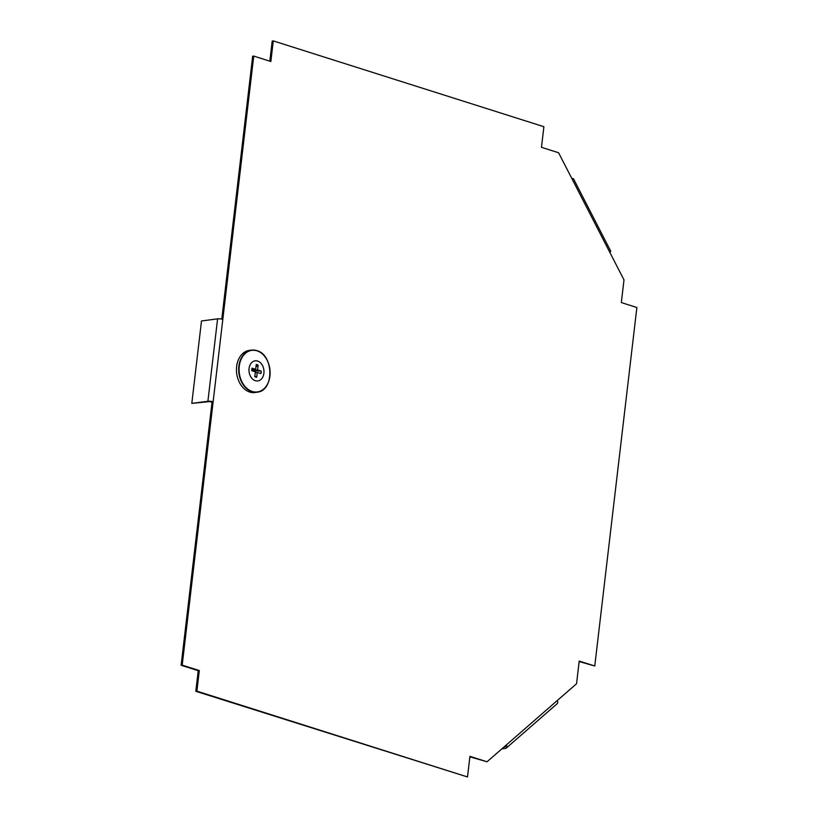 <?xml version="1.0" encoding="UTF-8"?>
<svg xmlns="http://www.w3.org/2000/svg" width="818" height="818" viewBox="0 0 818 818"><rect width="100%" height="100%" fill="white"/><g stroke="black" fill="none" stroke-linecap="round" stroke-linejoin="round"><path stroke-width="1.23" d="M579.154 661.537L594.768 666.005L636.874 307.507L621.322 302.568L623.991 279.909L558.582 152.741L541.475 147.312L543.898 126.708L273.273 40.9L272.2 41.043L269.828 61.176M217.588 318.856L207.905 401.27L191.811 403.386L201.494 320.973L217.588 318.856A3.722 0.818 6.7 0 1 222.813 319.388L253.744 56.074L252.67 56.217L221.78 319.132M182.199 665.116L199.306 670.545L196.882 691.149L467.507 776.957L195.809 691.292L198.232 670.688L181.126 665.259L182.199 665.116L213.13 401.802A3.722 0.818 6.7 0 0 207.905 401.27M467.507 776.957L469.931 756.353L487.037 761.783L469.869 756.824M594.768 666.005L579.205 661.067L576.547 683.736L487.037 761.783M253.744 56.074L270.85 61.503L273.273 40.9M181.126 665.259L212.056 401.945L213.13 401.802L222.813 319.388M572.712 180.216A3.722 1.104 -27.2 0 0 573.52 178.835A3.722 1.104 -27.2 0 0 572.436 178.6L571.915 178.672M573.52 178.835L610.668 251.065A3.722 1.104 152.8 0 1 609.86 252.435M191.811 403.386L209.071 401.638L212.056 401.945M195.809 691.292L196.882 691.149M198.232 670.688L199.306 670.545M506.373 744.922A3.722 2.27 48.9 0 1 506.322 748.051A3.722 2.27 48.9 0 1 505.493 748.409L501.823 748.889M505.524 745.658A2.127 1.299 48.9 0 1 505.268 746.854A2.127 1.299 48.9 0 1 504.798 747.059L505.534 746.415M506.322 748.051L557.15 703.725A3.722 2.27 -131.1 0 0 557.211 700.597M503.776 747.192L504.798 747.059M266.975 385.063A21.217 15.583 -97.5 0 1 257.404 392.159L255.247 392.497A21.268 15.624 -97.5 0 1 249.766 392.057A21.268 15.624 -97.5 0 1 236.443 369.777A21.268 15.624 -97.5 0 1 249.715 350.329L251.883 350.094A21.217 15.583 -97.5 0 1 256.76 350.615M257.629 361.055A10.143 7.454 -97.5 0 1 263.897 373.243A10.143 7.454 -97.5 0 1 255.318 380.718A10.143 7.454 -97.5 0 1 249.061 368.529A10.143 7.454 -97.5 0 1 257.629 361.055M254.879 376.014L256.719 377.241A6.38 4.693 -97.5 0 1 255.748 377.067A6.38 4.693 -97.5 0 1 254.807 376.628L255.369 371.853L251.76 370.707A6.38 4.693 -97.5 0 1 252.056 368.172L255.666 369.317L256.228 364.531A6.38 4.693 -97.5 0 1 258.14 365.135L255.952 366.893M252.363 369.746A2.485 1.83 -97.5 0 1 252.425 369.828L252.108 370.636L257.578 369.92L261.187 371.065A6.38 4.693 -97.5 0 1 260.891 373.601L257.281 372.456L256.719 377.241M261.187 371.065L252.926 370.799A2.485 1.83 -97.5 0 1 252.997 371.096M252.926 370.799L252.108 370.636M258.14 365.135L257.578 369.92M251.77 369.828L255.666 369.317M255.267 372.722L257.281 372.456M211.187 401.74L211.964 402.763M256.903 350.666A21.217 15.583 -97.5 0 1 262.956 354.491M257.404 392.159A21.217 15.583 -97.5 0 1 251.934 391.71A21.217 15.583 -97.5 0 1 238.651 369.501A21.217 15.583 -97.5 0 1 251.883 350.094L256.842 350.625C273.805 354.705 274.347 390.779 257.404 392.159M256.985 350.81A20.982 15.409 -97.5 0 1 269.94 375.994A20.982 15.409 -97.5 0 1 252.21 391.454A20.982 15.409 -97.5 0 1 239.265 366.27A20.982 15.409 -97.5 0 1 256.985 350.81"/></g></svg>
